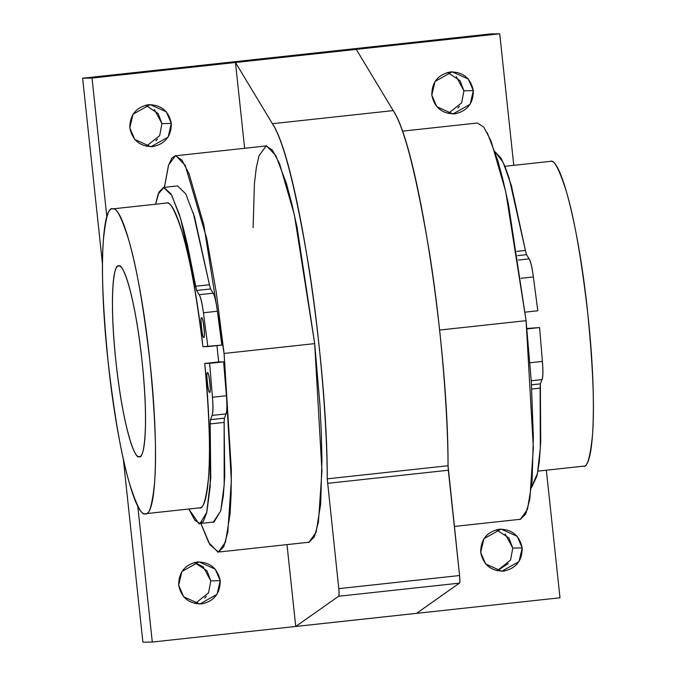 <?xml version="1.0" encoding="UTF-8"?>
<svg xmlns="http://www.w3.org/2000/svg" width="676" height="676" viewBox="0 0 676 676"><rect width="100%" height="100%" fill="white"/><g stroke="black" fill="none" stroke-linecap="round" stroke-linejoin="round"><path stroke-width="1.01" d="M142.889 642.2L152.294 642.039L137.786 506.307L152.294 642.039L142.889 642.2L123.311 458.962L142.889 642.2M106.816 216.54L92.02 78.061L82.624 78.222L102.498 264.198L82.624 78.222L490.32 33.961L82.624 78.222L92.02 78.061L499.716 33.8L490.32 33.961L499.716 33.8L513.777 165.324L499.716 33.8L92.02 78.061L106.816 216.54M194.384 562.5L206.949 570.747L210.802 580.861L220.199 580.692L215.205 569.124L199.074 561.874L181.886 571.524L178.675 585.205L183.678 596.773L199.809 604.023L216.996 594.373L220.199 580.692C220.232 593.477 214.055 601.217 201.676 603.905C189.018 603.93 181.345 597.702 178.675 585.205C178.65 572.42 184.818 564.68 197.198 561.993C209.864 561.967 217.528 568.195 220.199 580.692L210.802 580.861L203.138 566.699L194.502 562.466M204.701 598.125L206.307 596.342M447.512 72.433L460.077 80.681L463.93 90.795L473.335 90.635L468.333 79.067L452.202 71.808L435.014 81.466L431.803 95.139L436.806 106.707L452.937 113.965L470.124 104.307L473.335 90.635C473.361 103.411 467.192 111.151 454.813 113.847C442.146 113.872 434.482 107.636 431.803 95.139C431.778 82.354 437.955 74.622 450.326 71.926C462.992 71.901 470.657 78.137 473.335 90.635L463.93 90.795L456.266 76.641M457.838 108.067L459.435 106.276M145.509 105.219L158.083 113.467L161.936 123.581L171.332 123.421L166.33 111.853L150.199 104.594L133.011 114.252L129.809 127.925L134.803 139.493L150.942 146.751L168.13 137.093L171.332 123.421C171.366 136.197 165.189 143.937 152.81 146.633C140.143 146.658 132.479 140.422 129.809 127.925C129.775 115.14 135.952 107.408 148.331 104.712C160.998 104.687 168.662 110.923 171.332 123.421L161.936 123.581L154.272 109.419M155.835 140.853L157.44 139.062M496.378 529.714L508.943 537.961L512.805 548.075L522.202 547.906L517.199 536.347L501.068 529.088L483.881 538.738L480.678 552.419L485.672 563.987L501.803 571.237L518.991 561.587L522.202 547.906C522.227 560.691 516.058 568.432 503.679 571.119C491.013 571.144 483.348 564.916 480.678 552.419C480.644 539.634 486.821 531.894 499.201 529.207C511.859 529.181 519.531 535.417 522.202 547.906L512.805 548.075L505.141 533.913M497.173 570.798L508.301 563.556M559.99 597.778L152.294 642.039L559.99 597.778L546.352 470.2L559.99 597.778M416.543 613.343L295.742 626.458L286.996 544.619L295.742 626.458L338.634 596.249C339.225 595.835 339.276 593.3 338.777 588.644L327.243 478.845C327.547 358.381 296.705 158.573 272.411 123.708L235.468 62.496L356.269 49.382L235.468 62.496L244.636 148.281L235.468 62.496L272.411 123.708C283.675 140.828 295.919 189.196 309.152 268.811C321.142 345.554 327.209 429.792 327.243 478.845L338.777 588.644C339.183 592.945 339.141 595.48 338.634 596.249L295.742 626.458L416.543 613.343L459.435 583.135L338.634 596.249L459.435 583.135C459.933 582.366 459.984 579.831 459.579 575.529L338.777 588.644L459.579 575.529L448.323 470.234L327.522 483.348L448.323 470.234L448.044 465.73L327.243 478.845L448.044 465.73C448.011 416.678 441.943 332.44 429.953 255.697C416.72 176.081 404.476 127.713 393.212 110.594L272.411 123.708L393.212 110.594L356.269 49.382L393.212 110.594C417.489 145.441 448.349 345.225 448.044 465.73L459.579 575.529C460.077 580.185 460.026 582.72 459.435 583.135L416.543 613.343M487.227 132.614L497.781 160.432L503.113 180.391L508.47 204.372L526.08 320.669L531.336 381.932L533.347 437.135L532.071 481.261L527.483 509.383L520.174 519.54L519.117 519.413M200.958 523.756L208.74 542.634L218.171 552.326L225.488 542.169L230.077 514.073L231.124 494.004L231.344 469.921L224.086 353.455L216.244 292.226L206.805 238.789L185.224 165.392L175.768 155.522L171.839 158.04L168.434 165.519L164.395 187.345M216.945 345.622L218.686 361.947L204.71 363.46L209.653 363.375L212.458 397.243C213.16 406.479 213.05 412.529 212.12 415.402L210.405 419.678L210.168 423.928L210.211 486.517L206.814 512.264L200.054 523.494L194.798 520.19L188.798 509.02L199.141 523.976L203.299 521.517L206.687 512.78L210.768 477.839L210.168 423.928L224.136 422.415L210.168 423.928L210.405 419.678L224.373 418.157L210.405 419.678L212.12 415.402L226.08 413.881L212.12 415.402C213.134 412.867 213.244 406.808 212.458 397.243L226.426 395.73L212.458 397.243L209.653 363.375L223.621 361.863L204.71 363.46C212.822 441.859 210.253 510.076 199.251 507.87C202.969 509.679 206.003 500.105 208.36 479.14C210.684 454.695 209.467 416.137 204.71 363.46L223.621 361.863L218.678 361.947L216.945 345.622M219.742 551.92L309.042 542.22L314.332 536.938L318.396 522.404L321.945 470.986L314.686 343.619L224.086 353.455L231.344 480.822L227.795 532.24L223.731 546.774L218.441 552.055L209.864 544.628L201.009 523.739M454.331 526.452L520.444 519.269L525.734 513.988L529.798 499.454L533.347 448.036L526.08 320.669L439.628 330.049L526.08 320.669L505.749 191.747L491.004 140.836L483.805 127.139L477.425 123.007L402.33 131.161M253.12 227.643L254.421 183.635L256.314 167.656L259.035 155.683L266.369 145.686L275.816 155.556L286.387 183.382L291.711 203.341L297.068 227.322L314.686 343.619L319.934 404.882L321.345 433.24L321.945 460.086L320.678 504.212L316.089 532.333L308.78 542.49L307.724 542.363M210.802 580.861L208.546 592.886L195.102 603.567M463.93 90.795L461.674 102.828L448.23 113.5M161.936 123.581L159.68 135.614L146.227 146.286M512.805 548.075L510.549 560.1L497.097 570.781M516.996 251.354L525.413 250.441L511.411 185.672L503.079 162.257L495.085 151.821L501.043 158.218L505.006 166.592L509.197 178.346L525.413 250.441L516.996 251.354M517.664 255.638L526.545 254.675L525.413 250.441L526.545 254.675L517.664 255.638M518.34 260.049L529.164 258.874L526.545 254.675L529.164 258.874L518.34 260.049M520.959 278.292L533.372 276.949C532.105 267.73 530.702 261.705 529.164 258.874C530.719 261.358 532.122 267.383 533.372 276.949L520.959 278.292M525.151 312.16L537.809 310.791L533.372 276.949L537.809 310.791L525.151 312.16M529.992 362.775L542.405 361.423L539.6 327.556L526.942 328.933L539.6 327.556L526.9 328.485L539.6 327.556L542.405 361.423L529.992 362.775M531.26 380.749L542.067 379.582C542.997 376.709 543.107 370.659 542.405 361.423C543.191 370.989 543.082 377.047 542.067 379.582L531.26 380.749M531.513 384.813L540.352 383.858L542.067 379.582L540.352 383.858L531.513 384.813M531.539 487.1L537.437 473.47L540.335 447.875L540.124 388.108L531.758 389.021L540.124 388.108L540.352 383.858L540.716 442.003L539.296 461.7L537.479 473.31L536.727 476.58L531.48 487.616M201.693 523.317L214.022 521.982L220.782 510.752L224.179 485.005L224.136 422.415L224.373 418.157L226.08 413.881C227.018 411.008 227.128 404.958 226.426 395.73L223.621 361.863L226.426 395.73C227.212 405.296 227.102 411.346 226.08 413.881L224.373 418.157L224.136 422.415L224.728 476.301L223.308 496.007L220.748 510.879L213.109 522.463L212.23 522.176M193.218 212.661L209.425 284.748L210.566 288.973L213.185 293.173C214.74 295.665 216.143 301.69 217.393 311.247L221.829 345.09L217.393 311.247L203.425 312.768L207.862 346.611L221.829 345.09L202.918 346.695L207.862 346.611L203.425 312.768L217.393 311.247C216.126 302.028 214.723 296.003 213.185 293.173L199.217 294.694C200.755 297.524 202.158 303.549 203.425 312.768C202.175 303.211 200.772 297.186 199.217 294.694L213.185 293.173L210.566 288.973L196.598 290.494L199.217 294.694L196.598 290.494L210.566 288.973L209.425 284.748L195.457 286.261L196.598 290.494L187.598 245.633L183.483 228.75L179.241 214.165L171.104 194.046L163.854 187.413L158.049 194.266L155.624 204.203M209.585 392.012L209.602 392.012C211.504 395.367 208.74 369.544 207.549 372.958C209.061 370.938 211.563 393.964 209.585 392.012C208.081 394.024 205.58 371.006 207.549 372.958L207.54 372.958C205.639 369.595 208.402 395.426 209.585 392.012M201.685 318.083C199.775 314.72 202.538 340.552 203.721 337.138L203.738 337.138C205.639 340.493 202.876 314.67 201.685 318.083C203.197 316.072 205.698 339.09 203.721 337.138C202.217 339.149 199.716 316.131 201.685 318.083L201.676 318.083M166.668 203.02C177.154 200.468 194.266 268.245 202.918 346.695C196.42 294.052 189.407 255.596 181.878 231.319C175.059 210.523 169.989 201.085 166.668 203.02L112.698 208.876C101.248 206.374 99.017 280.168 108.101 361.668C116.424 443.084 134.406 516.675 145.272 513.726C156.722 516.236 158.953 442.434 149.869 360.933C141.546 279.518 123.564 205.935 112.698 208.876C116.111 206.78 121.367 216.869 128.482 239.143C136.383 265.524 143.506 306.127 149.869 360.933C155.226 415.774 156.79 456.469 154.55 483.027C152.21 505.462 149.126 515.703 145.272 513.726L145.788 513.675L145.272 513.726C141.859 515.83 136.594 505.741 129.488 483.467C121.587 457.086 114.455 416.484 108.101 361.668C102.744 306.836 101.18 266.141 103.42 239.583C105.76 217.14 108.844 206.907 112.698 208.876L166.668 203.02L112.698 208.876M550.594 161.336C561.46 158.446 579.433 231.885 587.765 313.402C596.84 394.801 594.626 468.738 583.177 466.187C587.022 468.164 590.114 457.922 592.446 435.488C594.686 408.929 593.131 368.234 587.765 313.402C581.411 258.587 574.279 217.985 566.387 191.604C559.272 169.33 554.007 159.24 550.594 161.336L504.887 166.288M139.163 456.57C143.396 460.331 149.396 431.592 142.036 361.077C134.321 290.562 122.212 262.144 118.807 266.04C114.574 262.271 108.574 291.018 115.934 361.533C123.649 432.04 135.758 460.466 139.163 456.57C132.369 458.37 121.148 412.495 115.934 361.533C110.264 310.673 111.641 264.434 118.807 266.04C125.601 264.24 136.822 310.115 142.036 361.077C147.706 411.938 146.329 458.176 139.163 456.57L139.324 456.562M199.504 507.853L145.272 513.726M195.457 286.261L209.425 284.748L194.553 216.971L185.748 193.877L177.534 185.917L163.567 187.429L171.78 195.389L180.585 218.492L195.457 286.261M155.641 204.203L159.021 192.052L163.567 187.429M164.454 187.336L168.611 164.961L175.422 155.793L181.81 159.925L189.01 173.622L203.746 224.533L224.086 353.455L314.686 343.619L294.347 214.698L279.602 163.786L272.403 150.089L266.023 145.957L176.757 155.649M583.43 466.17L537.91 471.113"/></g></svg>
